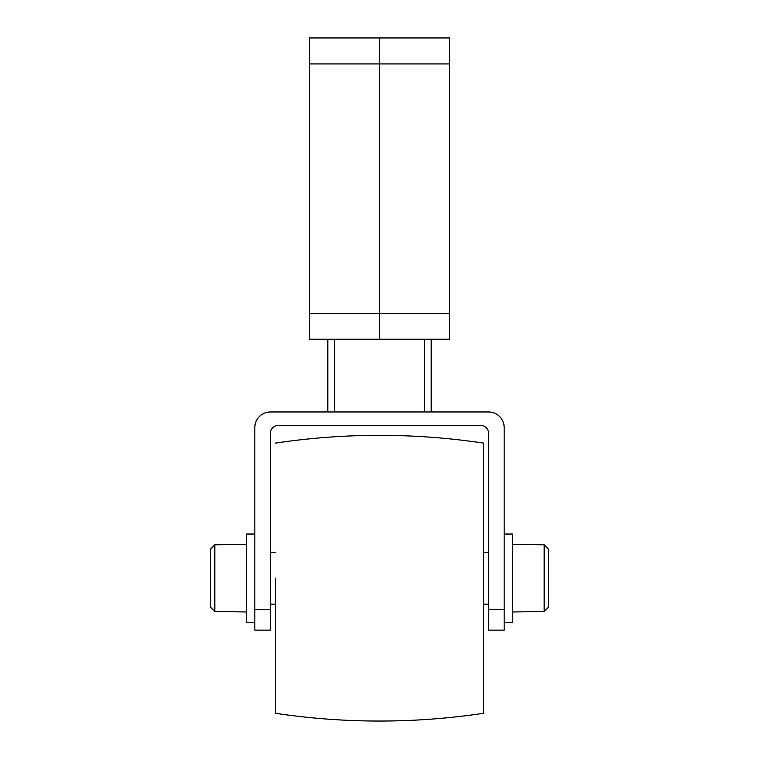 <?xml version="1.0" encoding="UTF-8"?>
<svg xmlns="http://www.w3.org/2000/svg" width="759" height="759" viewBox="0 0 759 759"><rect width="100%" height="100%" fill="white"/><g stroke="black" fill="none" stroke-linecap="round" stroke-linejoin="round"><path stroke-width="1.14" d="M275.602 578.197L275.602 713.308L275.602 578.197M275.602 713.308A701.278 701.278 0 0 0 483.398 713.308L483.398 443.085A701.278 701.278 0 0 0 275.602 443.085M309.368 339.245L379.5 339.245L379.5 37.95L379.5 339.245L309.368 339.245L309.368 37.95L449.632 37.95L449.632 339.245L327.812 339.245L327.812 391.189L327.812 339.245M309.368 37.95L449.632 37.95M449.632 339.245L379.5 339.245L431.188 339.245L431.188 411.966L431.188 339.245M512.486 611.963L544.175 611.564L548.33 607.342L548.33 549.042L544.175 544.829L512.486 544.431M504.175 534.042L512.486 534.042L512.486 622.352L504.175 622.352M254.825 622.352L246.514 622.352L246.514 534.042L254.825 534.042M210.67 578.197L210.67 549.042L210.67 607.342L214.825 611.564L246.514 611.963M246.514 544.431L214.825 544.829L210.67 549.042M327.812 411.35L327.812 391.189L327.812 411.35A10.389 10.389 0 0 1 324.283 411.966M434.717 411.966A10.389 10.389 0 0 1 431.188 411.35M270.413 609.363L270.413 630.141L254.825 630.141L254.825 609.363L270.413 609.363L270.413 433.266A7.789 7.789 0 0 1 278.202 425.476L480.798 425.476A7.789 7.789 0 0 1 488.587 433.266L488.587 630.141L504.175 630.141L504.175 609.363L488.587 609.363M504.175 609.363L504.175 427.554A15.588 15.588 0 0 0 488.587 411.966L270.413 411.966A15.588 15.588 0 0 0 254.825 427.554L254.825 609.363M548.33 578.197L548.33 607.342M309.368 63.927L449.632 63.927M309.368 313.268L449.632 313.268M544.175 544.829L544.175 611.564M214.825 611.564L214.825 544.829M334.311 339.245L334.311 411.966M424.689 339.245L424.689 411.966M270.413 604.173L275.602 604.173M483.398 604.173L488.587 604.173M270.413 552.22L275.602 552.22M483.398 552.22L488.587 552.22"/></g></svg>
